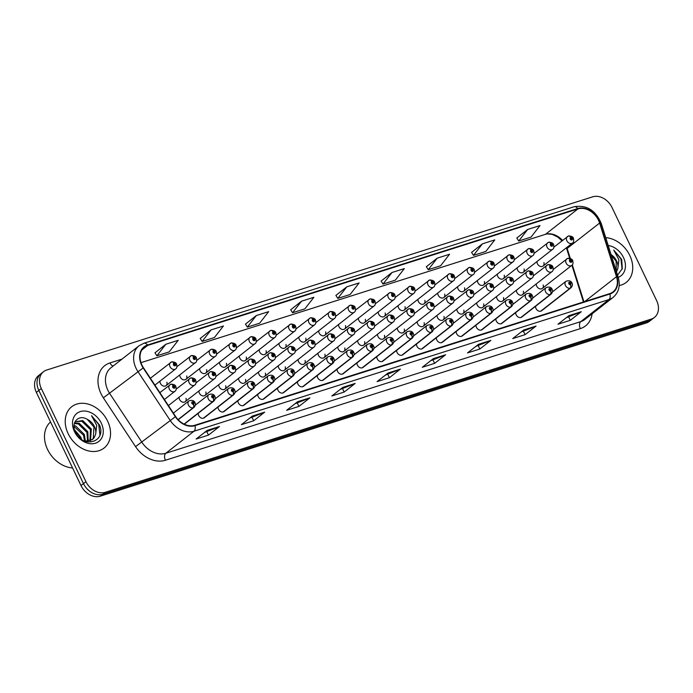 <?xml version="1.0" encoding="UTF-8"?>
<svg xmlns="http://www.w3.org/2000/svg" width="693" height="693" viewBox="0 0 693 693"><rect width="100%" height="100%" fill="white"/><g stroke="black" fill="none" stroke-linecap="round" stroke-linejoin="round"><path stroke-width="1.04" d="M337.136 369.222A4.097 3.153 52 0 0 337.586 371.465A4.097 3.153 52 0 0 343.191 373.709L372.609 350.693A4.097 3.153 -128 0 1 371.959 351.056A2.729 1.698 -110.7 0 0 372.089 347.591A1.369 1.048 52 0 0 370.876 345.175A1.369 1.048 52 0 0 371.994 347.617L371.119 345.963L371.872 346.257L372.089 347.591M317.299 375.511A4.097 3.153 52 0 0 317.74 377.754A4.097 3.153 52 0 0 323.354 380.007L352.772 356.99A4.097 3.153 -128 0 1 352.122 357.354A2.729 1.698 -110.7 0 0 352.243 353.88A1.369 1.048 52 0 0 351.039 351.472A1.369 1.048 52 0 0 352.157 353.915L351.282 352.252L352.027 352.555L352.243 353.88M297.453 381.808A4.097 3.153 52 0 0 297.895 384.052A4.097 3.153 52 0 0 303.508 386.304L332.926 363.288A4.097 3.153 -128 0 1 332.276 363.652A2.729 1.698 -110.7 0 0 332.397 360.178A1.369 1.048 52 0 0 331.193 357.77A1.369 1.048 52 0 0 332.311 360.204L331.436 358.55L332.181 358.853L332.397 360.178M277.607 388.106A4.097 3.153 52 0 0 278.058 390.35A4.097 3.153 52 0 0 283.662 392.593L313.08 369.577A4.097 3.153 -128 0 1 312.43 369.941A2.729 1.698 -110.7 0 0 312.56 366.476A1.369 1.048 52 0 0 311.348 364.059A1.369 1.048 52 0 0 312.465 366.502L311.59 364.847L312.344 365.142L312.56 366.476M237.924 400.693A4.097 3.153 52 0 0 238.366 402.936A4.097 3.153 52 0 0 243.979 405.188L273.397 382.172A4.097 3.153 -128 0 1 272.747 382.536A2.729 1.698 -110.7 0 0 272.869 379.062A1.369 1.048 52 0 0 271.665 376.654A1.369 1.048 52 0 0 272.782 379.088L271.907 377.434L272.661 377.737L272.869 379.062M257.77 394.395A4.097 3.153 52 0 0 258.212 396.639A4.097 3.153 52 0 0 263.825 398.891L293.243 375.875A4.097 3.153 -128 0 1 292.593 376.238A2.729 1.698 -110.7 0 0 292.715 372.765A1.369 1.048 52 0 0 291.51 370.357A1.369 1.048 52 0 0 292.628 372.799L291.753 371.136L292.498 371.439L292.715 372.765M184.277 424.194A4.097 3.153 52 0 0 184.451 424.073L213.868 401.056A4.097 3.153 -128 0 1 213.219 401.42A2.729 1.698 -110.7 0 0 213.34 397.947A1.369 1.048 52 0 0 212.136 395.538A1.369 1.048 52 0 0 213.253 397.973L212.379 396.318L213.132 396.621L213.34 397.947M198.241 413.279A4.097 3.153 52 0 0 198.683 415.531A4.097 3.153 52 0 0 204.296 417.775L233.714 394.759A4.097 3.153 -128 0 1 233.065 395.123A2.729 1.698 -110.7 0 0 233.186 391.649A1.369 1.048 52 0 0 231.982 389.241A1.369 1.048 52 0 0 233.099 391.684L232.224 390.029L232.969 390.324L233.186 391.649M218.078 406.99A4.097 3.153 52 0 0 218.529 409.234A4.097 3.153 52 0 0 224.134 411.486L253.551 388.461A4.097 3.153 -128 0 1 252.902 388.825A2.729 1.698 -110.7 0 0 253.032 385.36A1.369 1.048 52 0 0 251.819 382.943A1.369 1.048 52 0 0 252.936 385.386L252.07 383.731L252.815 384.026L253.032 385.36M356.982 362.924A4.097 3.153 52 0 0 357.423 365.168A4.097 3.153 52 0 0 363.037 367.42L392.455 344.395A4.097 3.153 -128 0 1 391.805 344.759A2.729 1.698 -110.7 0 0 391.926 341.294A1.369 1.048 52 0 0 390.722 338.886A1.369 1.048 52 0 0 391.84 341.32L390.965 339.665L391.71 339.968L391.926 341.294M376.827 356.626A4.097 3.153 52 0 0 377.269 358.87A4.097 3.153 52 0 0 382.874 361.122L412.292 338.106A4.097 3.153 -128 0 1 411.642 338.47A2.729 1.698 -110.7 0 0 411.772 334.996A1.369 1.048 52 0 0 410.568 332.588A1.369 1.048 52 0 0 411.677 335.022L410.81 333.368L411.555 333.671L411.772 334.996M396.665 350.329A4.097 3.153 52 0 0 397.115 352.572A4.097 3.153 52 0 0 402.72 354.825L432.137 331.808A4.097 3.153 -128 0 1 431.488 332.172A2.729 1.698 -110.7 0 0 431.609 328.699A1.369 1.048 52 0 0 430.405 326.29A1.369 1.048 52 0 0 431.522 328.733L430.648 327.07L431.401 327.373L431.609 328.699M416.51 344.04A4.097 3.153 52 0 0 416.952 346.283A4.097 3.153 52 0 0 422.565 348.527L451.983 325.511A4.097 3.153 -128 0 1 451.334 325.875A2.729 1.698 -110.7 0 0 451.455 322.41A1.369 1.048 52 0 0 450.251 319.993A1.369 1.048 52 0 0 451.368 322.436L450.493 320.781L451.238 321.076L451.455 322.41M436.356 337.742A4.097 3.153 52 0 0 436.798 339.986A4.097 3.153 52 0 0 442.403 342.238L471.82 319.222A4.097 3.153 -128 0 1 471.171 319.586A2.729 1.698 -110.7 0 0 471.301 316.112A1.369 1.048 52 0 0 470.088 313.704A1.369 1.048 52 0 0 471.205 316.138L470.339 314.483L471.084 314.787L471.301 316.112M456.193 331.445A4.097 3.153 52 0 0 456.635 333.688A4.097 3.153 52 0 0 462.248 335.94L491.666 312.924A4.097 3.153 -128 0 1 491.016 313.288A2.729 1.698 -110.7 0 0 491.138 309.814A1.369 1.048 52 0 0 489.934 307.406A1.369 1.048 52 0 0 491.051 309.849L490.176 308.186L490.93 308.489L491.138 309.814M476.039 325.156A4.097 3.153 52 0 0 476.481 327.399A4.097 3.153 52 0 0 482.094 329.643L511.512 306.627A4.097 3.153 -128 0 1 510.862 306.99A2.729 1.698 -110.7 0 0 510.984 303.525A1.369 1.048 52 0 0 509.779 301.108A1.369 1.048 52 0 0 510.897 303.551L510.022 301.897L510.767 302.191L510.984 303.525M495.876 318.858A4.097 3.153 52 0 0 496.327 321.102A4.097 3.153 52 0 0 501.931 323.354L531.349 300.329A4.097 3.153 -128 0 1 530.699 300.701A2.729 1.698 -110.7 0 0 530.829 297.228A1.369 1.048 52 0 0 529.617 294.82A1.369 1.048 52 0 0 530.734 297.254L529.868 295.599L530.613 295.902L530.829 297.228M515.722 312.56A4.097 3.153 52 0 0 516.164 314.804A4.097 3.153 52 0 0 521.777 317.056L551.195 294.04A4.097 3.153 -128 0 1 550.545 294.404A2.729 1.698 -110.7 0 0 550.666 290.93A1.369 1.048 52 0 0 549.462 288.522A1.369 1.048 52 0 0 550.58 290.956L549.705 289.302L550.459 289.605L550.666 290.93M535.568 306.263A4.097 3.153 52 0 0 536.01 308.515A4.097 3.153 52 0 0 541.623 310.759L571.041 287.742A4.097 3.153 -128 0 1 570.391 288.106A2.729 1.698 -110.7 0 0 570.512 284.632A1.369 1.048 52 0 0 569.308 282.224A1.369 1.048 52 0 0 570.426 284.667L569.551 283.013L570.296 283.307L570.512 284.632M337.855 346.855A4.097 3.153 52 0 0 338.297 349.099A4.097 3.153 52 0 0 343.91 351.351A4.097 3.153 52 0 0 344.759 347.912M318.009 353.153A4.097 3.153 52 0 0 318.459 355.396A4.097 3.153 52 0 0 324.064 357.649A4.097 3.153 52 0 0 324.913 354.21M298.172 359.45A4.097 3.153 52 0 0 298.614 361.694A4.097 3.153 52 0 0 304.227 363.938A4.097 3.153 52 0 0 305.076 360.499M278.326 365.739A4.097 3.153 52 0 0 278.768 367.983A4.097 3.153 52 0 0 284.381 370.235A4.097 3.153 52 0 0 285.23 366.796M218.797 384.632A4.097 3.153 52 0 0 219.239 386.876A4.097 3.153 52 0 0 224.853 389.119A4.097 3.153 52 0 0 225.701 385.68M198.952 390.921A4.097 3.153 52 0 0 199.402 393.165A4.097 3.153 52 0 0 205.007 395.417A4.097 3.153 52 0 0 205.856 391.978M179.115 397.219A4.097 3.153 52 0 0 179.556 399.463A4.097 3.153 52 0 0 185.17 401.715A4.097 3.153 52 0 0 186.019 398.276M258.48 372.037A4.097 3.153 52 0 0 258.931 374.281A4.097 3.153 52 0 0 264.535 376.533A4.097 3.153 52 0 0 265.384 373.094M238.643 378.335A4.097 3.153 52 0 0 239.085 380.578A4.097 3.153 52 0 0 244.698 382.831A4.097 3.153 52 0 0 245.547 379.383M357.701 340.566A4.097 3.153 52 0 0 358.142 342.81A4.097 3.153 52 0 0 363.747 345.053A4.097 3.153 52 0 0 364.605 341.614M377.538 334.269A4.097 3.153 52 0 0 377.988 336.512A4.097 3.153 52 0 0 383.593 338.764A4.097 3.153 52 0 0 384.442 335.317M397.384 327.971A4.097 3.153 52 0 0 397.825 330.214A4.097 3.153 52 0 0 403.439 332.467A4.097 3.153 52 0 0 404.288 329.028M417.229 321.673A4.097 3.153 52 0 0 417.671 323.926A4.097 3.153 52 0 0 423.276 326.169A4.097 3.153 52 0 0 424.125 322.73M437.066 315.384A4.097 3.153 52 0 0 437.517 317.628A4.097 3.153 52 0 0 443.122 319.88A4.097 3.153 52 0 0 443.97 316.432M456.912 309.087A4.097 3.153 52 0 0 457.354 311.33A4.097 3.153 52 0 0 462.967 313.582A4.097 3.153 52 0 0 463.816 310.143M476.758 302.789A4.097 3.153 52 0 0 477.2 305.033A4.097 3.153 52 0 0 482.804 307.285A4.097 3.153 52 0 0 483.653 303.846M496.595 296.5A4.097 3.153 52 0 0 497.037 298.744A4.097 3.153 52 0 0 502.65 300.987A4.097 3.153 52 0 0 503.499 297.548M516.441 290.202A4.097 3.153 52 0 0 516.883 292.446A4.097 3.153 52 0 0 522.496 294.698A4.097 3.153 52 0 0 523.345 291.259M536.278 283.905A4.097 3.153 52 0 0 536.729 286.148A4.097 3.153 52 0 0 542.333 288.401A4.097 3.153 52 0 0 543.182 284.962M219.516 362.266A4.097 3.153 52 0 0 219.958 364.509A4.097 3.153 52 0 0 225.571 366.762A4.097 3.153 52 0 0 226.42 363.323M199.671 368.563A4.097 3.153 52 0 0 200.112 370.807A4.097 3.153 52 0 0 205.726 373.059A4.097 3.153 52 0 0 206.575 369.62M179.833 374.861A4.097 3.153 52 0 0 180.275 377.105A4.097 3.153 52 0 0 185.88 379.348A4.097 3.153 52 0 0 186.729 375.909M159.988 381.15A4.097 3.153 52 0 0 160.429 383.394A4.097 3.153 52 0 0 166.043 385.646A4.097 3.153 52 0 0 166.892 382.207M239.354 355.977A4.097 3.153 52 0 0 239.804 358.22A4.097 3.153 52 0 0 245.409 360.464A4.097 3.153 52 0 0 246.258 357.025M259.199 349.679A4.097 3.153 52 0 0 259.641 351.923A4.097 3.153 52 0 0 265.254 354.175A4.097 3.153 52 0 0 266.103 350.727M279.045 343.381A4.097 3.153 52 0 0 279.487 345.625A4.097 3.153 52 0 0 285.1 347.877A4.097 3.153 52 0 0 285.949 344.438M298.882 337.084A4.097 3.153 52 0 0 299.333 339.336A4.097 3.153 52 0 0 304.937 341.58A4.097 3.153 52 0 0 305.786 338.141M318.728 330.795A4.097 3.153 52 0 0 319.17 333.038A4.097 3.153 52 0 0 324.783 335.291A4.097 3.153 52 0 0 325.632 331.843M338.574 324.497A4.097 3.153 52 0 0 339.016 326.741A4.097 3.153 52 0 0 344.629 328.993A4.097 3.153 52 0 0 345.478 325.554M358.411 318.2A4.097 3.153 52 0 0 358.861 320.443A4.097 3.153 52 0 0 364.466 322.695A4.097 3.153 52 0 0 365.315 319.256M378.257 311.911A4.097 3.153 52 0 0 378.699 314.154A4.097 3.153 52 0 0 384.312 316.398A4.097 3.153 52 0 0 385.161 312.959M398.103 305.613A4.097 3.153 52 0 0 398.544 307.857A4.097 3.153 52 0 0 404.149 310.109A4.097 3.153 52 0 0 405.007 306.67M417.94 299.315A4.097 3.153 52 0 0 418.39 301.559A4.097 3.153 52 0 0 423.995 303.811A4.097 3.153 52 0 0 424.844 300.372M437.785 293.018A4.097 3.153 52 0 0 438.227 295.27A4.097 3.153 52 0 0 443.841 297.514A4.097 3.153 52 0 0 444.689 294.075M457.631 286.729A4.097 3.153 52 0 0 458.073 288.972A4.097 3.153 52 0 0 463.678 291.225A4.097 3.153 52 0 0 464.527 287.777M477.468 280.431A4.097 3.153 52 0 0 477.91 282.675A4.097 3.153 52 0 0 483.523 284.927A4.097 3.153 52 0 0 484.372 281.488M497.314 274.133A4.097 3.153 52 0 0 497.756 276.377A4.097 3.153 52 0 0 503.369 278.629A4.097 3.153 52 0 0 504.218 275.19M517.16 267.844A4.097 3.153 52 0 0 517.602 270.088A4.097 3.153 52 0 0 523.206 272.332A4.097 3.153 52 0 0 524.055 268.893M536.997 261.547A4.097 3.153 52 0 0 537.439 263.79A4.097 3.153 52 0 0 543.052 266.043A4.097 3.153 52 0 0 543.901 262.604M68.148 433.653A26.23 20.184 52 0 0 104.054 448.05A26.23 20.184 52 0 0 107.623 421.136A26.23 20.184 52 0 0 71.717 406.73A26.23 20.184 52 0 0 68.148 433.653A26.23 20.184 52 0 0 104.054 448.05A26.23 20.184 52 0 0 107.623 421.136A26.23 20.184 52 0 0 71.717 406.73A26.23 20.184 52 0 0 68.148 433.653M619.187 285.533A26.23 20.184 52 0 0 626.229 282.397A26.23 20.184 52 0 0 629.798 255.474A26.23 20.184 52 0 0 605.734 237.664A26.23 20.184 52 0 1 629.798 255.474A26.23 20.184 52 0 1 626.229 282.397A26.23 20.184 52 0 1 619.187 285.533M141.97 365.124A17.49 13.453 -128 0 1 144.343 347.176A17.49 13.453 -128 0 1 147.687 345.426L577.927 208.931A17.49 13.453 -128 0 1 599.61 223.042L616.501 276.706A17.49 13.453 -128 0 1 613.028 291.892A17.49 13.453 -128 0 1 609.693 293.641L194.768 425.277A17.49 13.453 -128 0 1 175.658 416.562L143.46 367.758A17.49 13.453 -128 0 1 141.97 365.124M570.287 258.411L567.151 248.44A17.49 13.453 52 0 0 566.805 247.453M141.641 365.228A17.923 13.791 52 0 0 143.165 367.922L175.372 416.727A17.923 13.791 52 0 0 194.95 425.667L609.883 294.031A17.923 13.791 52 0 0 616.857 276.672L599.965 223.007A17.923 13.791 52 0 0 577.737 208.541L147.496 345.036A17.923 13.791 52 0 0 141.641 365.228M43.546 371.691L38.591 375.563A16.398 12.613 52 0 0 36.365 392.385L80.994 485.542A16.398 12.613 52 0 0 100.303 496.179L646.326 322.955L648.804 321.015A16.398 12.613 52 0 0 651.931 319.378A16.398 12.613 52 0 1 648.804 321.015L102.781 494.248L648.804 321.015L651.273 319.083A16.398 12.613 52 0 0 654.409 317.437A16.398 12.613 52 0 0 656.635 300.615L612.006 207.458A16.398 12.613 52 0 0 592.697 196.821L46.674 370.045A16.398 12.613 52 0 0 43.546 371.691A16.398 12.613 52 0 0 41.311 388.513L85.941 481.67A16.398 12.613 52 0 0 105.249 492.307L651.273 319.083M80.994 485.542L83.472 483.601A16.398 12.613 52 0 0 102.781 494.248A16.398 12.613 52 0 1 83.472 483.601L38.834 390.454L83.472 483.601L85.941 481.67M41.069 373.622A16.398 12.613 52 0 0 38.834 390.454A16.398 12.613 52 0 1 41.069 373.622M527.676 229.461L518.693 241.008L531.029 237.101L540.012 225.546L527.676 229.461L516.813 238.028M482.449 243.815L473.466 255.362L485.802 251.446L494.785 239.899L482.449 243.815L471.586 252.373M437.222 258.16L428.239 269.707L440.575 265.791L449.558 254.244L437.222 258.16L426.36 266.718M391.995 272.505L383.012 284.052L395.348 280.145L404.331 268.598L391.995 272.505L381.133 281.072M165.852 344.248L156.869 355.795L169.205 351.888L178.188 340.341L165.852 344.248L154.998 352.815M211.079 329.903L202.096 341.45L214.432 337.534L223.415 325.987L211.079 329.903L200.225 338.461M256.315 315.558L247.323 327.105L259.658 323.189L268.65 311.642L256.315 315.558L245.452 324.116M301.542 301.204L292.55 312.751L304.885 308.844L313.877 297.288L301.542 301.204L290.679 309.771M346.769 286.859L337.786 298.406L350.112 294.49L359.104 282.943L346.769 286.859L335.906 295.417M583.948 301.81L572.305 264.839M562.517 240.402A17.49 13.453 52 0 0 547.366 233.905A17.49 13.453 52 0 0 545.46 234.329L140.965 362.656M490.843 340.41L479.842 349.021L467.506 352.928L478.508 344.326L490.843 340.41A4.375 2.685 -107.6 0 1 490.427 340.653L478.274 344.508M536.07 326.065L525.069 334.667L512.733 338.582L523.735 329.981L536.07 326.065A4.375 2.685 -107.6 0 1 535.663 326.299L523.501 330.163M581.297 311.711L570.296 320.322L557.96 324.229L568.962 315.627L581.297 311.711A4.375 2.685 -107.6 0 1 580.89 311.954L568.728 315.809M355.154 383.454L344.161 392.065L331.826 395.972L342.818 387.37L355.154 383.454A4.375 2.685 -107.6 0 1 354.747 383.697L342.585 387.552M309.927 397.808L298.934 406.41L286.599 410.325L297.592 401.715L309.927 397.808A4.375 2.685 -107.6 0 1 309.52 398.042L297.358 401.905M264.7 412.153L253.707 420.764L241.372 424.67L252.365 416.069L264.7 412.153A4.375 2.685 -107.6 0 1 264.293 412.396L252.131 416.25M219.473 426.507L208.472 435.109L196.145 439.024L207.138 430.414L219.473 426.507A4.375 2.685 -107.6 0 1 219.066 426.741L206.904 430.604M445.616 354.764L434.615 363.366L422.28 367.281L433.281 358.671L445.616 354.764A4.375 2.685 -107.6 0 1 445.201 354.998L433.038 358.861M400.389 369.109L389.388 377.711L377.053 381.626L388.054 373.025L400.389 369.109A4.375 2.685 -107.6 0 1 399.974 369.352L387.811 373.206M389.388 377.711L387.777 374.35M385.395 375.104L399.974 369.352M434.615 363.366L433.004 359.996M430.622 360.75L445.201 354.998M208.472 435.109L206.861 431.739M204.478 432.493L219.066 426.741M253.707 420.764L252.087 417.394M249.705 418.148L264.293 412.396M298.934 406.41L297.314 403.04M294.932 403.802L309.52 398.042M344.161 392.065L342.55 388.695M340.159 389.449L354.747 383.697M570.296 320.322L568.684 316.952M566.302 317.706L580.89 311.954M525.069 334.667L523.458 331.297M521.075 332.06L535.663 326.299M479.842 349.021L478.231 345.651M475.848 346.405L490.427 340.653M337.786 298.406L335.88 295.374M292.55 312.751L290.653 309.728M247.323 327.105L245.426 324.073M202.096 341.45L200.199 338.418M156.869 355.795L154.963 352.772M383.012 284.052L381.107 281.029M428.239 269.707L426.334 266.675M473.466 255.362L471.561 252.33M518.693 241.008L516.787 237.985M646.326 322.955A16.398 12.613 52 0 0 649.454 321.309L654.409 317.437M154.911 385.117L175.615 368.927A4.097 3.153 -128 0 1 170.01 366.675A4.097 3.153 -128 0 1 170.565 362.465A4.097 3.153 -128 0 1 171.214 362.101A2.729 1.698 69.3 0 1 171.5 361.945A2.729 1.698 69.3 0 1 173.839 363.427A1.369 1.048 52 0 0 175.043 365.835A1.369 1.048 52 0 0 173.926 363.392L174.801 365.055L174.056 364.752L173.839 363.427M173.926 363.392A2.729 1.655 -104.5 0 0 171.864 361.824A2.729 1.655 -104.5 0 0 171.691 361.893M164.406 399.497L174.896 391.285A4.097 3.153 -128 0 1 169.291 389.033A4.097 3.153 -128 0 1 169.846 384.832A4.097 3.153 -128 0 1 170.495 384.468A2.729 1.698 69.3 0 1 170.781 384.303A2.729 1.698 69.3 0 1 173.12 385.784A1.369 1.048 52 0 0 174.333 388.193A1.369 1.048 52 0 0 173.215 385.758L174.082 387.413L173.337 387.11L173.12 385.784M173.215 385.758A2.729 1.655 -104.5 0 0 171.154 384.182A2.729 1.655 -104.5 0 0 170.972 384.251M178.118 419.655L193.373 407.718A2.729 1.698 -110.7 0 0 193.503 404.244A1.369 1.048 52 0 0 192.29 401.836A1.369 1.048 52 0 0 193.408 404.27L192.541 402.616L193.286 402.919L193.503 404.244M193.408 404.27A2.729 1.655 75.5 0 1 193.104 407.796A4.097 3.153 -128 0 1 188.418 405.102A4.097 3.153 -128 0 1 188.972 400.892C191.996 399.887 193.997 400.459 194.993 402.616C195.781 404.097 195.461 405.682 194.023 407.345A4.097 3.153 -128 0 1 193.373 407.718M178.049 419.586L193.104 407.796M50.528 421.959A27.322 21.024 52 0 0 47.531 449.402A27.322 21.024 52 0 0 72.566 467.957M74.03 425.597L75.728 426.004L84.347 434.485L85.378 441.32M74.012 426.455L83.472 435.169L84.572 441.094M74.523 422.964L79.227 423.276L87.838 431.756L88.176 441.302M74.35 423.518L78.352 423.96L86.963 432.441L87.526 441.38M74.983 421.846L82.718 420.547L91.329 429.019L90.497 440.661M75.035 421.794L81.843 421.223L90.462 429.703L89.951 440.878M87.257 419.326C78.448 413.868 70.53 422.947 75.442 432.25C82.9 449.203 106.731 441.987 99.523 425.052L91.563 415.713L96.743 425.433L95.634 434.329A12.353 9.503 52 0 0 94.43 426.593A12.353 9.503 52 0 0 87.257 419.326L93.953 426.975L93.269 438.4L91.978 439.856M95.634 434.329L94.144 437.716L92.429 439.527L85.005 441.268M74.523 429.773L80.856 437.222L81.592 439.457M80.518 438.66A12.353 9.503 52 0 0 80.137 437.785A12.353 9.503 52 0 0 78.309 434.857L75.087 431.436M74.48 431.644A17.819 13.713 52 0 0 95.469 443.217A17.819 13.713 52 0 0 101.291 423.137A17.819 13.713 52 0 0 80.31 411.573A17.819 13.713 52 0 0 74.48 431.644M91.563 415.713L98.744 424.54L99.922 434.935M617.541 275.156L622.288 268.624L621.699 259.39L613.738 250.052L618.918 259.771L617.809 268.667A12.353 9.503 52 0 0 616.605 260.932A12.353 9.503 52 0 0 611.061 254.582M617.809 268.667L616.484 271.812M611.122 254.755L616.129 261.313L616.302 271.232M618.225 277.347A17.819 13.713 52 0 0 623.466 257.484A17.819 13.713 52 0 0 608.203 245.495M613.738 250.052L620.919 258.879L622.097 269.274M166.043 385.646L195.461 362.63A4.097 3.153 -128 0 1 189.847 360.377A4.097 3.153 -128 0 1 190.41 356.176A4.097 3.153 -128 0 1 191.06 355.812A2.729 1.698 69.3 0 1 191.337 355.648A2.729 1.698 69.3 0 1 193.685 357.129A1.369 1.048 52 0 0 194.889 359.537A1.369 1.048 52 0 0 193.771 357.103L194.646 358.757L193.893 358.454L193.685 357.129M193.771 357.103A2.729 1.655 -104.5 0 0 191.71 355.526A2.729 1.655 -104.5 0 0 191.528 355.596M185.88 379.348L215.298 356.332A4.097 3.153 -128 0 1 209.693 354.088A4.097 3.153 -128 0 1 210.248 349.878A4.097 3.153 -128 0 1 210.897 349.515A2.729 1.698 69.3 0 1 211.183 349.35A2.729 1.698 69.3 0 1 213.522 350.831A1.369 1.048 52 0 0 214.735 353.239A1.369 1.048 52 0 0 213.617 350.805L214.483 352.46L213.739 352.157L213.522 350.831M213.617 350.805A2.729 1.655 -104.5 0 0 211.556 349.237A2.729 1.655 -104.5 0 0 211.374 349.298M205.726 373.059L235.144 350.043A4.097 3.153 -128 0 1 229.53 347.791A4.097 3.153 -128 0 1 230.093 343.581A4.097 3.153 -128 0 1 230.743 343.217A2.729 1.698 69.3 0 1 231.029 343.061A2.729 1.698 69.3 0 1 233.368 344.534A1.369 1.048 52 0 0 234.572 346.95A1.369 1.048 52 0 0 233.454 344.508L234.329 346.162L233.584 345.868L233.368 344.534M233.454 344.508A2.729 1.655 -104.5 0 0 231.393 342.94A2.729 1.655 -104.5 0 0 231.219 343.009M225.571 366.762L254.989 343.745A4.097 3.153 -128 0 1 249.376 341.493A4.097 3.153 -128 0 1 249.939 337.292A4.097 3.153 -128 0 1 250.589 336.919A2.729 1.698 69.3 0 1 250.866 336.763A2.729 1.698 69.3 0 1 253.214 338.245A1.369 1.048 52 0 0 254.418 340.653A1.369 1.048 52 0 0 253.3 338.21L254.175 339.873L253.421 339.57L253.214 338.245M253.3 338.21A2.729 1.655 -104.5 0 0 251.238 336.642A2.729 1.655 -104.5 0 0 251.057 336.711M184.173 424.142L213.219 401.42M213.253 397.973A2.729 1.655 75.5 0 1 212.95 401.507A4.097 3.153 -128 0 1 208.255 398.804A4.097 3.153 -128 0 1 208.818 394.594C211.833 393.589 213.842 394.161 214.839 396.318C215.618 397.808 215.298 399.385 213.868 401.056M184.078 424.099L212.95 401.507M203.647 418.139L233.065 395.123M233.099 391.684A2.729 1.655 75.5 0 1 232.796 395.209A4.097 3.153 -128 0 1 228.101 392.507A4.097 3.153 -128 0 1 228.664 388.305C231.679 387.292 233.688 387.863 234.676 390.02C235.464 391.51 235.144 393.087 233.714 394.759M203.378 418.226L232.796 395.209M223.484 411.85L252.902 388.825M252.936 385.386A2.729 1.655 75.5 0 1 252.633 388.912A4.097 3.153 -128 0 1 247.947 386.218A4.097 3.153 -128 0 1 248.501 382.008C251.524 380.994 253.525 381.574 254.522 383.731C255.31 385.213 254.989 386.798 253.551 388.461M223.215 411.928L252.633 388.912M243.33 405.552L272.747 382.536M272.782 379.088A2.729 1.655 75.5 0 1 272.479 382.623A4.097 3.153 -128 0 1 267.784 379.92A4.097 3.153 -128 0 1 268.347 375.71C271.361 374.705 273.371 375.277 274.367 377.434C275.147 378.924 274.826 380.5 273.397 382.172M243.061 405.639L272.479 382.623M168.416 405.587L194.742 384.987A4.097 3.153 -128 0 1 189.128 382.735A4.097 3.153 -128 0 1 189.691 378.534A4.097 3.153 -128 0 1 190.341 378.17A2.729 1.698 69.3 0 1 190.627 378.006A2.729 1.698 69.3 0 1 192.966 379.487A1.369 1.048 52 0 0 194.17 381.895A1.369 1.048 52 0 0 193.052 379.461L193.927 381.115L193.182 380.812L192.966 379.487M193.052 379.461A2.729 1.655 -104.5 0 0 190.991 377.893A2.729 1.655 -104.5 0 0 190.818 377.954M185.17 401.715L214.587 378.69A4.097 3.153 -128 0 1 208.974 376.446A4.097 3.153 -128 0 1 209.537 372.236A4.097 3.153 -128 0 1 210.187 371.872A2.729 1.698 69.3 0 1 210.464 371.717A2.729 1.698 69.3 0 1 212.812 373.189A1.369 1.048 52 0 0 214.016 375.606A1.369 1.048 52 0 0 212.898 373.163L213.773 374.818L213.02 374.523L212.812 373.189M212.898 373.163A2.729 1.655 -104.5 0 0 210.837 371.595A2.729 1.655 -104.5 0 0 210.655 371.656M205.007 395.417L234.425 372.401A4.097 3.153 -128 0 1 228.82 370.149A4.097 3.153 -128 0 1 229.374 365.939A4.097 3.153 -128 0 1 230.024 365.575A2.729 1.698 69.3 0 1 230.31 365.419A2.729 1.698 69.3 0 1 232.649 366.9A1.369 1.048 52 0 0 233.862 369.308A1.369 1.048 52 0 0 232.744 366.866L233.61 368.529L232.865 368.226L232.649 366.9M232.744 366.866A2.729 1.655 -104.5 0 0 230.682 365.298A2.729 1.655 -104.5 0 0 230.5 365.367M224.853 389.119L254.27 366.103A4.097 3.153 -128 0 1 248.657 363.851A4.097 3.153 -128 0 1 249.22 359.65A4.097 3.153 -128 0 1 249.87 359.286A2.729 1.698 69.3 0 1 250.156 359.121A2.729 1.698 69.3 0 1 252.495 360.603A1.369 1.048 52 0 0 253.699 363.011A1.369 1.048 52 0 0 252.581 360.577L253.456 362.231L252.711 361.928L252.495 360.603M252.581 360.577A2.729 1.655 -104.5 0 0 250.519 359.009A2.729 1.655 -104.5 0 0 250.346 359.069M245.409 360.464L274.826 337.448A4.097 3.153 -128 0 1 269.222 335.195A4.097 3.153 -128 0 1 269.776 330.994A4.097 3.153 -128 0 1 270.426 330.63A2.729 1.698 69.3 0 1 270.712 330.466A2.729 1.698 69.3 0 1 273.051 331.947A1.369 1.048 52 0 0 274.263 334.355A1.369 1.048 52 0 0 273.146 331.921L274.012 333.576L273.267 333.272L273.051 331.947M273.146 331.921A2.729 1.655 -104.5 0 0 271.084 330.353A2.729 1.655 -104.5 0 0 270.902 330.414M265.254 354.175L294.672 331.15A4.097 3.153 -128 0 1 289.059 328.906A4.097 3.153 -128 0 1 289.622 324.696A4.097 3.153 -128 0 1 290.272 324.333A2.729 1.698 69.3 0 1 290.558 324.168A2.729 1.698 69.3 0 1 292.896 325.649A1.369 1.048 52 0 0 294.101 328.066A1.369 1.048 52 0 0 292.983 325.623L293.858 327.278L293.113 326.983L292.896 325.649M292.983 325.623A2.729 1.655 -104.5 0 0 290.921 324.055A2.729 1.655 -104.5 0 0 290.748 324.116M285.1 347.877L314.518 324.861A4.097 3.153 -128 0 1 308.905 322.609A4.097 3.153 -128 0 1 309.459 318.399A4.097 3.153 -128 0 1 310.109 318.035A2.729 1.698 69.3 0 1 310.395 317.879A2.729 1.698 69.3 0 1 312.742 319.36A1.369 1.048 52 0 0 313.946 321.769A1.369 1.048 52 0 0 312.829 319.326L313.704 320.989L312.95 320.686L312.742 319.36M312.829 319.326A2.729 1.655 -104.5 0 0 310.767 317.758A2.729 1.655 -104.5 0 0 310.585 317.827M304.937 341.58L334.355 318.563A4.097 3.153 -128 0 1 328.751 316.311A4.097 3.153 -128 0 1 329.305 312.11A4.097 3.153 -128 0 1 329.955 311.746A2.729 1.698 69.3 0 1 330.24 311.581A2.729 1.698 69.3 0 1 332.579 313.063A1.369 1.048 52 0 0 333.783 315.471A1.369 1.048 52 0 0 332.675 313.037L333.541 314.691L332.796 314.388L332.579 313.063M332.675 313.037A2.729 1.655 -104.5 0 0 330.613 311.46A2.729 1.655 -104.5 0 0 330.431 311.529M244.698 382.831L274.116 359.806A4.097 3.153 -128 0 1 268.503 357.562A4.097 3.153 -128 0 1 269.057 353.352A4.097 3.153 -128 0 1 269.707 352.988A2.729 1.698 69.3 0 1 269.993 352.824A2.729 1.698 69.3 0 1 272.34 354.305A1.369 1.048 52 0 0 273.544 356.722A1.369 1.048 52 0 0 272.427 354.279L273.302 355.933L272.548 355.639L272.34 354.305M272.427 354.279A2.729 1.655 -104.5 0 0 270.365 352.711A2.729 1.655 -104.5 0 0 270.183 352.772M264.535 376.533L293.953 353.517A4.097 3.153 -128 0 1 288.349 351.264A4.097 3.153 -128 0 1 288.903 347.054A4.097 3.153 -128 0 1 289.553 346.691A2.729 1.698 69.3 0 1 289.839 346.535A2.729 1.698 69.3 0 1 292.177 348.016A1.369 1.048 52 0 0 293.382 350.424A1.369 1.048 52 0 0 292.273 347.981L293.139 349.644L292.394 349.341L292.177 348.016M292.273 347.981A2.729 1.655 -104.5 0 0 290.211 346.413A2.729 1.655 -104.5 0 0 290.029 346.483M284.381 370.235L313.799 347.219A4.097 3.153 -128 0 1 308.186 344.967A4.097 3.153 -128 0 1 308.749 340.765A4.097 3.153 -128 0 1 309.399 340.402A2.729 1.698 69.3 0 1 309.684 340.237A2.729 1.698 69.3 0 1 312.023 341.718A1.369 1.048 52 0 0 313.227 344.126A1.369 1.048 52 0 0 312.11 341.692L312.985 343.347L312.24 343.044L312.023 341.718M312.11 341.692A2.729 1.655 -104.5 0 0 310.048 340.116A2.729 1.655 -104.5 0 0 309.875 340.185M304.227 363.938L333.645 340.921A4.097 3.153 -128 0 1 328.032 338.678A4.097 3.153 -128 0 1 328.586 334.468A4.097 3.153 -128 0 1 329.236 334.104A2.729 1.698 69.3 0 1 329.521 333.939A2.729 1.698 69.3 0 1 331.86 335.421A1.369 1.048 52 0 0 333.073 337.829A1.369 1.048 52 0 0 331.956 335.395L332.831 337.049L332.077 336.746L331.86 335.421M331.956 335.395A2.729 1.655 -104.5 0 0 329.894 333.827A2.729 1.655 -104.5 0 0 329.712 333.887M263.175 399.255L292.593 376.238M292.628 372.799A2.729 1.655 75.5 0 1 292.325 376.325A4.097 3.153 -128 0 1 287.63 373.622A4.097 3.153 -128 0 1 288.184 369.421C291.207 368.407 293.217 368.979 294.204 371.136C294.993 372.626 294.672 374.203 293.243 375.875M262.907 399.341L292.325 376.325M283.013 392.966L312.43 369.941M312.465 366.502A2.729 1.655 75.5 0 1 312.162 370.027A4.097 3.153 -128 0 1 307.475 367.325A4.097 3.153 -128 0 1 308.03 363.123C311.053 362.11 313.054 362.682 314.05 364.847C314.839 366.328 314.509 367.905 313.08 369.577M282.744 393.044L312.162 370.027M302.858 386.668L332.276 363.652M332.311 360.204A2.729 1.655 75.5 0 1 332.008 363.73A4.097 3.153 -128 0 1 327.313 361.036A4.097 3.153 -128 0 1 327.876 356.826C330.89 355.821 332.9 356.393 333.887 358.55C334.676 360.039 334.355 361.616 332.926 363.288M302.59 386.755L332.008 363.73M324.783 335.291L354.201 312.266A4.097 3.153 -128 0 1 348.588 310.022A4.097 3.153 -128 0 1 349.151 305.812A4.097 3.153 -128 0 1 349.8 305.448A2.729 1.698 69.3 0 1 350.086 305.284A2.729 1.698 69.3 0 1 352.425 306.765A1.369 1.048 52 0 0 353.629 309.173A1.369 1.048 52 0 0 352.512 306.739L353.387 308.394L352.642 308.099L352.425 306.765M352.512 306.739A2.729 1.655 -104.5 0 0 350.45 305.171A2.729 1.655 -104.5 0 0 350.277 305.232M344.629 328.993L374.047 305.977A4.097 3.153 -128 0 1 368.433 303.725A4.097 3.153 -128 0 1 368.988 299.515A4.097 3.153 -128 0 1 369.638 299.151A2.729 1.698 69.3 0 1 369.923 298.995A2.729 1.698 69.3 0 1 372.262 300.476A1.369 1.048 52 0 0 373.475 302.884A1.369 1.048 52 0 0 372.358 300.441L373.232 302.096L372.479 301.801L372.262 300.476M372.358 300.441A2.729 1.655 -104.5 0 0 370.296 298.874A2.729 1.655 -104.5 0 0 370.114 298.943M364.466 322.695L393.884 299.679A4.097 3.153 -128 0 1 388.279 297.427A4.097 3.153 -128 0 1 388.834 293.226A4.097 3.153 -128 0 1 389.483 292.853A2.729 1.698 69.3 0 1 389.769 292.697A2.729 1.698 69.3 0 1 392.108 294.178A1.369 1.048 52 0 0 393.312 296.587A1.369 1.048 52 0 0 392.195 294.153L393.07 295.807L392.325 295.504L392.108 294.178M392.195 294.153A2.729 1.655 -104.5 0 0 390.142 292.576A2.729 1.655 -104.5 0 0 389.96 292.645M384.312 316.398L413.73 293.382A4.097 3.153 -128 0 1 408.116 291.129A4.097 3.153 -128 0 1 408.679 286.928A4.097 3.153 -128 0 1 409.329 286.564A2.729 1.698 69.3 0 1 409.615 286.4A2.729 1.698 69.3 0 1 411.954 287.881A1.369 1.048 52 0 0 413.158 290.289A1.369 1.048 52 0 0 412.04 287.855L412.915 289.509L412.17 289.206L411.954 287.881M412.04 287.855A2.729 1.655 -104.5 0 0 409.979 286.287A2.729 1.655 -104.5 0 0 409.806 286.348M404.149 310.109L433.575 287.084A4.097 3.153 -128 0 1 427.962 284.84A4.097 3.153 -128 0 1 428.517 280.63A4.097 3.153 -128 0 1 429.166 280.267A2.729 1.698 69.3 0 1 429.452 280.111A2.729 1.698 69.3 0 1 431.791 281.583A1.369 1.048 52 0 0 433.004 284A1.369 1.048 52 0 0 431.886 281.557L432.753 283.212L432.008 282.917L431.791 281.583M431.886 281.557A2.729 1.655 -104.5 0 0 429.825 279.989A2.729 1.655 -104.5 0 0 429.643 280.05M423.995 303.811L453.413 280.795A4.097 3.153 -128 0 1 447.808 278.543A4.097 3.153 -128 0 1 448.362 274.333A4.097 3.153 -128 0 1 449.012 273.969A2.729 1.698 69.3 0 1 449.298 273.813A2.729 1.698 69.3 0 1 451.637 275.294A1.369 1.048 52 0 0 452.841 277.702A1.369 1.048 52 0 0 451.723 275.26L452.598 276.923L451.853 276.62L451.637 275.294M451.723 275.26A2.729 1.655 -104.5 0 0 449.67 273.692A2.729 1.655 -104.5 0 0 449.488 273.761M324.064 357.649L353.482 334.632A4.097 3.153 -128 0 1 347.877 332.38A4.097 3.153 -128 0 1 348.432 328.17A4.097 3.153 -128 0 1 349.081 327.806A2.729 1.698 69.3 0 1 349.367 327.65A2.729 1.698 69.3 0 1 351.706 329.123A1.369 1.048 52 0 0 352.91 331.54A1.369 1.048 52 0 0 351.793 329.097L352.668 330.752L351.923 330.457L351.706 329.123M351.793 329.097A2.729 1.655 -104.5 0 0 349.74 327.529A2.729 1.655 -104.5 0 0 349.558 327.598M343.91 351.351L373.328 328.335A4.097 3.153 -128 0 1 367.714 326.082A4.097 3.153 -128 0 1 368.278 321.881A4.097 3.153 -128 0 1 368.927 321.509A2.729 1.698 69.3 0 1 369.213 321.353A2.729 1.698 69.3 0 1 371.552 322.834A1.369 1.048 52 0 0 372.756 325.242A1.369 1.048 52 0 0 371.639 322.799L372.513 324.463L371.769 324.159L371.552 322.834M371.639 322.799A2.729 1.655 -104.5 0 0 369.577 321.231A2.729 1.655 -104.5 0 0 369.404 321.301M363.747 345.053L393.174 322.037A4.097 3.153 -128 0 1 387.56 319.785A4.097 3.153 -128 0 1 388.115 315.584A4.097 3.153 -128 0 1 388.764 315.22A2.729 1.698 69.3 0 1 389.05 315.055A2.729 1.698 69.3 0 1 391.389 316.536A1.369 1.048 52 0 0 392.602 318.945A1.369 1.048 52 0 0 391.484 316.51L392.359 318.165L391.606 317.862L391.389 316.536M391.484 316.51A2.729 1.655 -104.5 0 0 389.423 314.943A2.729 1.655 -104.5 0 0 389.241 315.003M383.593 338.764L413.011 315.739A4.097 3.153 -128 0 1 407.406 313.496A4.097 3.153 -128 0 1 407.96 309.286A4.097 3.153 -128 0 1 408.61 308.922A2.729 1.698 69.3 0 1 408.896 308.757A2.729 1.698 69.3 0 1 411.235 310.239A1.369 1.048 52 0 0 412.439 312.656A1.369 1.048 52 0 0 411.321 310.213L412.196 311.867L411.451 311.573L411.235 310.239M411.321 310.213A2.729 1.655 -104.5 0 0 409.268 308.645A2.729 1.655 -104.5 0 0 409.087 308.706M403.439 332.467L432.856 309.45A4.097 3.153 -128 0 1 427.243 307.198A4.097 3.153 -128 0 1 427.806 302.988A4.097 3.153 -128 0 1 428.456 302.624A2.729 1.698 69.3 0 1 428.733 302.469A2.729 1.698 69.3 0 1 431.081 303.95A1.369 1.048 52 0 0 432.285 306.358A1.369 1.048 52 0 0 431.167 303.915L432.042 305.578L431.289 305.275L431.081 303.95M431.167 303.915A2.729 1.655 -104.5 0 0 429.106 302.347A2.729 1.655 -104.5 0 0 428.932 302.417M423.276 326.169L452.694 303.153A4.097 3.153 -128 0 1 447.089 300.901A4.097 3.153 -128 0 1 447.643 296.699A4.097 3.153 -128 0 1 448.293 296.335A2.729 1.698 69.3 0 1 448.579 296.171A2.729 1.698 69.3 0 1 450.918 297.652A1.369 1.048 52 0 0 452.131 300.06A1.369 1.048 52 0 0 451.013 297.626L451.879 299.281L451.134 298.978L450.918 297.652M451.013 297.626A2.729 1.655 -104.5 0 0 448.951 296.05A2.729 1.655 -104.5 0 0 448.769 296.119M322.704 380.37L352.122 357.354M352.157 353.915A2.729 1.655 75.5 0 1 351.853 357.441A4.097 3.153 -128 0 1 347.158 354.738A4.097 3.153 -128 0 1 347.713 350.528C350.736 349.523 352.737 350.095 353.733 352.252C354.521 353.742 354.201 355.318 352.772 356.99M322.427 380.457L351.853 357.441M342.541 374.073L371.959 351.056M371.994 347.617A2.729 1.655 75.5 0 1 371.691 351.143A4.097 3.153 -128 0 1 367.004 348.44A4.097 3.153 -128 0 1 367.559 344.239C370.582 343.226 372.583 343.797 373.579 345.954C374.367 347.444 374.038 349.021 372.609 350.693M342.273 374.159L371.691 351.143M362.387 367.784L391.805 344.759M391.84 341.32A2.729 1.655 75.5 0 1 391.536 344.845A4.097 3.153 -128 0 1 386.841 342.151A4.097 3.153 -128 0 1 387.404 337.941C390.419 336.928 392.429 337.508 393.416 339.665C394.204 341.147 393.884 342.732 392.455 344.395M362.118 367.87L391.536 344.845M382.224 361.486L411.642 338.47M411.677 335.022A2.729 1.655 75.5 0 1 411.373 338.556A4.097 3.153 -128 0 1 406.687 335.854A4.097 3.153 -128 0 1 407.241 331.644C410.265 330.639 412.266 331.211 413.262 333.368C414.05 334.858 413.73 336.434 412.292 338.106M381.956 361.573L411.373 338.556M402.07 355.188L431.488 332.172M431.522 328.733A2.729 1.655 75.5 0 1 431.219 332.259A4.097 3.153 -128 0 1 426.533 329.556A4.097 3.153 -128 0 1 427.087 325.355C430.102 324.341 432.111 324.913 433.108 327.07C433.896 328.56 433.567 330.137 432.137 331.808M401.801 355.275L431.219 332.259M421.916 348.9L451.334 325.875M451.368 322.436A2.729 1.655 75.5 0 1 451.065 325.961A4.097 3.153 -128 0 1 446.37 323.267A4.097 3.153 -128 0 1 446.933 319.057C449.948 318.044 451.957 318.624 452.945 320.781C453.733 322.262 453.413 323.839 451.983 325.511M421.647 348.977L451.065 325.961M443.841 297.514L473.258 274.497A4.097 3.153 -128 0 1 467.645 272.245A4.097 3.153 -128 0 1 468.208 268.044A4.097 3.153 -128 0 1 468.858 267.68A2.729 1.698 69.3 0 1 469.135 267.515A2.729 1.698 69.3 0 1 471.483 268.997A1.369 1.048 52 0 0 472.687 271.405A1.369 1.048 52 0 0 471.569 268.971L472.444 270.625L471.69 270.322L471.483 268.997M471.569 268.971A2.729 1.655 -104.5 0 0 469.507 267.403A2.729 1.655 -104.5 0 0 469.326 267.463M463.678 291.225L493.095 268.2A4.097 3.153 -128 0 1 487.491 265.956A4.097 3.153 -128 0 1 488.045 261.746A4.097 3.153 -128 0 1 488.695 261.382A2.729 1.698 69.3 0 1 488.981 261.218A2.729 1.698 69.3 0 1 491.32 262.699A1.369 1.048 52 0 0 492.532 265.116A1.369 1.048 52 0 0 491.415 262.673L492.281 264.328L491.536 264.033L491.32 262.699M491.415 262.673A2.729 1.655 -104.5 0 0 489.353 261.105A2.729 1.655 -104.5 0 0 489.171 261.166M483.523 284.927L512.941 261.911A4.097 3.153 -128 0 1 507.337 259.658A4.097 3.153 -128 0 1 507.891 255.448A4.097 3.153 -128 0 1 508.541 255.085A2.729 1.698 69.3 0 1 508.827 254.929A2.729 1.698 69.3 0 1 511.165 256.41A1.369 1.048 52 0 0 512.37 258.818A1.369 1.048 52 0 0 511.252 256.375L512.127 258.03L511.382 257.735L511.165 256.41M511.252 256.375A2.729 1.655 -104.5 0 0 509.19 254.807A2.729 1.655 -104.5 0 0 509.017 254.877M503.369 278.629L532.787 255.613A4.097 3.153 -128 0 1 527.174 253.361A4.097 3.153 -128 0 1 527.737 249.159A4.097 3.153 -128 0 1 528.387 248.796A2.729 1.698 69.3 0 1 528.664 248.631A2.729 1.698 69.3 0 1 531.011 250.112A1.369 1.048 52 0 0 532.215 252.521A1.369 1.048 52 0 0 531.098 250.086L531.973 251.741L531.219 251.438L531.011 250.112M531.098 250.086A2.729 1.655 -104.5 0 0 529.036 248.51A2.729 1.655 -104.5 0 0 528.854 248.579M523.206 272.332L552.624 249.315A4.097 3.153 -128 0 1 547.02 247.072A4.097 3.153 -128 0 1 547.574 242.862A4.097 3.153 -128 0 1 548.224 242.498A2.729 1.698 69.3 0 1 548.51 242.333A2.729 1.698 69.3 0 1 550.848 243.815A1.369 1.048 52 0 0 552.061 246.223A1.369 1.048 52 0 0 550.944 243.789L551.81 245.443L551.065 245.14L550.848 243.815M550.944 243.789A2.729 1.655 -104.5 0 0 548.882 242.221A2.729 1.655 -104.5 0 0 548.7 242.281M543.052 266.043L572.47 243.026A4.097 3.153 -128 0 1 566.857 240.774A4.097 3.153 -128 0 1 567.42 236.564A4.097 3.153 -128 0 1 568.069 236.2A2.729 1.698 69.3 0 1 568.355 236.044A2.729 1.698 69.3 0 1 570.694 237.517A1.369 1.048 52 0 0 571.898 239.934A1.369 1.048 52 0 0 570.781 237.491L571.656 239.146L570.911 238.851L570.694 237.517M570.781 237.491A2.729 1.655 -104.5 0 0 568.719 235.923A2.729 1.655 -104.5 0 0 568.546 235.992M443.122 319.88L472.539 296.855A4.097 3.153 -128 0 1 466.935 294.612A4.097 3.153 -128 0 1 467.489 290.402A4.097 3.153 -128 0 1 468.139 290.038A2.729 1.698 69.3 0 1 468.425 289.873A2.729 1.698 69.3 0 1 470.764 291.355A1.369 1.048 52 0 0 471.968 293.763A1.369 1.048 52 0 0 470.85 291.329L471.725 292.983L470.98 292.689L470.764 291.355M470.85 291.329A2.729 1.655 -104.5 0 0 468.789 289.761A2.729 1.655 -104.5 0 0 468.615 289.821M462.967 313.582L492.385 290.566A4.097 3.153 -128 0 1 486.772 288.314A4.097 3.153 -128 0 1 487.335 284.104A4.097 3.153 -128 0 1 487.985 283.74A2.729 1.698 69.3 0 1 488.262 283.584A2.729 1.698 69.3 0 1 490.609 285.066A1.369 1.048 52 0 0 491.813 287.474A1.369 1.048 52 0 0 490.696 285.031L491.571 286.685L490.817 286.391L490.609 285.066M490.696 285.031A2.729 1.655 -104.5 0 0 488.634 283.463A2.729 1.655 -104.5 0 0 488.452 283.532M482.804 307.285L512.222 284.269A4.097 3.153 -128 0 1 506.618 282.016A4.097 3.153 -128 0 1 507.172 277.815A4.097 3.153 -128 0 1 507.822 277.451A2.729 1.698 69.3 0 1 508.108 277.287A2.729 1.698 69.3 0 1 510.446 278.768A1.369 1.048 52 0 0 511.659 281.176A1.369 1.048 52 0 0 510.542 278.742L511.408 280.396L510.663 280.093L510.446 278.768M510.542 278.742A2.729 1.655 -104.5 0 0 508.48 277.165A2.729 1.655 -104.5 0 0 508.298 277.235M502.65 300.987L532.068 277.971A4.097 3.153 -128 0 1 526.455 275.719A4.097 3.153 -128 0 1 527.018 271.517A4.097 3.153 -128 0 1 527.668 271.154A2.729 1.698 69.3 0 1 527.953 270.989A2.729 1.698 69.3 0 1 530.292 272.47A1.369 1.048 52 0 0 531.496 274.878A1.369 1.048 52 0 0 530.379 272.444L531.254 274.099L530.509 273.796L530.292 272.47M530.379 272.444A2.729 1.655 -104.5 0 0 528.317 270.876A2.729 1.655 -104.5 0 0 528.144 270.937M522.496 294.698L551.914 271.673A4.097 3.153 -128 0 1 546.301 269.43A4.097 3.153 -128 0 1 546.864 265.22A4.097 3.153 -128 0 1 547.513 264.856A2.729 1.698 69.3 0 1 547.791 264.7A2.729 1.698 69.3 0 1 550.138 266.173A1.369 1.048 52 0 0 551.342 268.589A1.369 1.048 52 0 0 550.225 266.147L551.1 267.801L550.346 267.507L550.138 266.173M550.225 266.147A2.729 1.655 -104.5 0 0 548.163 264.579A2.729 1.655 -104.5 0 0 547.981 264.639M542.333 288.401L571.751 265.384A4.097 3.153 -128 0 1 566.146 263.132A4.097 3.153 -128 0 1 566.701 258.922A4.097 3.153 -128 0 1 567.35 258.558A2.729 1.698 69.3 0 1 567.636 258.402A2.729 1.698 69.3 0 1 569.975 259.884A1.369 1.048 52 0 0 571.188 262.292A1.369 1.048 52 0 0 570.07 259.849L570.937 261.512L570.192 261.209L569.975 259.884M570.07 259.849A2.729 1.655 -104.5 0 0 568.009 258.281A2.729 1.655 -104.5 0 0 567.827 258.35M441.753 342.602L471.171 319.586M471.205 316.138A2.729 1.655 75.5 0 1 470.902 319.664A4.097 3.153 -128 0 1 466.216 316.97A4.097 3.153 -128 0 1 466.77 312.76C469.793 311.755 471.794 312.326 472.791 314.483C473.579 315.973 473.258 317.55 471.82 319.222M441.484 342.689L470.902 319.664M461.599 336.304L491.016 313.288M491.051 309.849A2.729 1.655 75.5 0 1 490.748 313.375A4.097 3.153 -128 0 1 486.062 310.672A4.097 3.153 -128 0 1 486.616 306.471C489.63 305.457 491.64 306.029 492.636 308.186C493.416 309.676 493.095 311.252 491.666 312.924M461.33 336.391L490.748 313.375M481.444 330.007L510.862 306.99M510.897 303.551A2.729 1.655 75.5 0 1 510.594 307.077A4.097 3.153 -128 0 1 505.899 304.374A4.097 3.153 -128 0 1 506.462 300.173C509.476 299.159 511.486 299.731 512.473 301.897C513.262 303.378 512.941 304.955 511.512 306.627M481.176 330.093L510.594 307.077M501.282 323.718L530.699 300.701M530.734 297.254A2.729 1.655 75.5 0 1 530.431 300.779A4.097 3.153 -128 0 1 525.744 298.085A4.097 3.153 -128 0 1 526.299 293.875C529.322 292.862 531.323 293.442 532.319 295.599C533.108 297.08 532.787 298.666 531.349 300.329M501.013 323.804L530.431 300.779M521.127 317.42L550.545 294.404M550.58 290.956A2.729 1.655 75.5 0 1 550.277 294.49A4.097 3.153 -128 0 1 545.582 291.788A4.097 3.153 -128 0 1 546.145 287.578C549.159 286.573 551.169 287.145 552.165 289.302C552.945 290.791 552.624 292.368 551.195 294.04M520.859 317.507L550.277 294.49M540.973 311.122L570.391 288.106M570.426 284.667A2.729 1.655 75.5 0 1 570.122 288.193A4.097 3.153 -128 0 1 565.427 285.49A4.097 3.153 -128 0 1 565.982 281.289C569.005 280.275 571.015 280.847 572.002 283.004C572.79 284.494 572.47 286.07 571.041 287.742M540.705 311.209L570.122 288.193M147.687 345.426L141.84 349.991M592.117 313.808A27.322 21.024 -128 0 1 580.336 328.621L165.402 460.256A5.466 3.352 -107.6 0 1 165.835 453.257L193.988 431.228A21.864 16.823 -128 0 1 170.106 420.33L137.898 371.526A21.864 16.823 -128 0 1 136.036 368.234A21.864 16.823 -128 0 1 139.016 345.798L110.863 367.827A21.864 16.823 52 0 0 107.883 390.263A21.864 16.823 52 0 0 109.745 393.555L141.952 442.359A21.864 16.823 52 0 0 165.835 453.257L580.76 321.621A21.864 16.823 52 0 0 584.935 319.43L613.088 297.401A21.864 16.823 -128 0 1 608.913 299.593L193.988 431.228A5.466 3.352 -107.6 0 0 194.95 425.667M143.165 367.922L103.352 397.825A27.322 21.024 -128 0 1 109.962 362.933L121.985 359.121M599.61 223.042L567.151 248.44A10.386 2.911 162.5 0 0 566.926 249.454L566.337 247.817M609.883 294.031A5.466 3.352 72.4 0 1 608.913 299.593L580.76 321.621A5.466 3.352 -107.6 0 0 580.336 328.621M616.857 276.672A5.466 1.533 -17.5 0 1 618.191 277.217L601.299 223.553C595.642 210.256 586.581 204.66 574.099 206.757L143.858 343.252A5.466 3.352 72.4 0 1 147.496 345.036M165.402 460.256A27.322 21.024 -128 0 1 135.559 446.63L175.372 416.727M599.965 223.007A5.466 1.533 -17.5 0 1 601.299 223.553M577.737 208.541A5.466 3.352 -107.6 0 0 574.099 206.757M135.559 446.63L103.352 397.825M41.311 388.513L36.365 392.385M105.249 492.307L100.303 496.179M109.962 362.933A5.466 3.352 -107.6 0 0 113.158 366.025M577.927 208.931L545.46 234.329M616.501 276.706L584.736 301.559M613.088 297.401C618.84 292.377 620.538 285.646 618.191 277.217M143.858 343.252L139.016 345.798M583.463 301.966L571.907 265.254M569.698 258.246L566.926 249.454M561.98 240.826L557.865 237.127L552.182 234.338L547.366 233.905M175.615 368.927C176.828 368.364 177.148 366.788 176.585 364.189C176.265 362.777 174.688 361.989 171.864 361.824M150.39 378.257L171.5 361.945M174.896 391.285C176.109 390.722 176.438 389.145 175.866 386.547C175.546 385.135 173.978 384.346 171.154 384.182M159.875 392.636L170.781 384.303M173.38 413.097L188.972 400.892M178.196 419.741L194.023 407.345M195.461 362.63C196.673 362.067 196.994 360.49 196.422 357.891C196.102 356.479 194.534 355.691 191.71 355.526M176.94 366.71L191.337 355.648M215.298 356.332C216.511 355.778 216.84 354.201 216.268 351.602C215.947 350.19 214.38 349.402 211.556 349.237M196.786 360.412L211.183 349.35M235.144 350.043C236.356 349.48 236.677 347.903 236.114 345.305C235.793 343.893 234.217 343.104 231.393 342.94M216.623 354.123L231.029 343.061M254.989 343.745C256.202 343.182 256.523 341.606 255.951 339.007C255.63 337.595 254.062 336.807 251.238 336.642M236.469 347.825L250.866 336.763M195.348 405.136L208.818 394.594M215.194 398.839L228.664 388.305M235.04 392.541L248.501 382.008M254.877 386.252L268.347 375.71M194.742 384.987C195.954 384.433 196.275 382.848 195.712 380.258C195.391 378.846 193.815 378.057 190.991 377.893M176.221 389.068L190.627 378.006M214.587 378.69C215.8 378.135 216.121 376.559 215.549 373.96C215.228 372.548 213.661 371.76 210.837 371.595M196.067 382.779L210.464 371.717M234.425 372.401C235.637 371.838 235.966 370.261 235.395 367.662C235.074 366.25 233.506 365.462 230.682 365.298M215.913 376.481L230.31 365.419M254.27 366.103C255.483 365.549 255.804 363.964 255.241 361.365C254.92 359.962 253.343 359.173 250.519 359.009M235.75 370.183L250.156 359.121M274.826 337.448C276.039 336.893 276.368 335.308 275.797 332.718C275.476 331.306 273.908 330.518 271.084 330.353M256.315 341.528L270.712 330.466M294.672 331.15C295.885 330.596 296.206 329.019 295.642 326.42C295.322 325.008 293.745 324.22 290.921 324.055M276.152 335.23L290.558 324.168M314.518 324.861C315.731 324.298 316.051 322.721 315.48 320.123C315.159 318.711 313.591 317.922 310.767 317.758M295.998 328.941L310.395 317.879M334.355 318.563C335.568 318 335.888 316.424 335.325 313.825C335.005 312.413 333.437 311.625 330.613 311.46M315.843 322.643L330.24 311.581M274.116 359.806C275.329 359.251 275.649 357.675 275.078 355.076C274.757 353.664 273.189 352.876 270.365 352.711M255.596 363.886L269.993 352.824M293.953 353.517C295.166 352.954 295.487 351.377 294.923 348.778C294.603 347.366 293.035 346.578 290.211 346.413M275.442 357.597L289.839 346.535M313.799 347.219C315.012 346.656 315.332 345.079 314.761 342.481C314.449 341.069 312.872 340.28 310.048 340.116M295.279 351.299L309.684 340.237M333.645 340.921C334.858 340.367 335.178 338.79 334.606 336.192C334.286 334.78 332.718 333.991 329.894 333.827M315.124 345.001L329.521 333.939M274.723 379.955L288.184 369.421M294.568 373.657L308.03 363.123M314.405 367.368L327.876 356.826M354.201 312.266C355.414 311.711 355.734 310.135 355.162 307.536C354.851 306.124 353.274 305.336 350.45 305.171M335.681 316.346L350.086 305.284M374.047 305.977C375.26 305.414 375.58 303.837 375.008 301.238C374.688 299.826 373.12 299.038 370.296 298.874M355.526 310.057L369.923 298.995M393.884 299.679C395.097 299.116 395.417 297.54 394.854 294.941C394.534 293.529 392.966 292.741 390.142 292.576M375.363 303.759L389.769 292.697M413.73 293.382C414.942 292.827 415.263 291.242 414.691 288.652C414.379 287.24 412.803 286.452 409.979 286.287M395.209 297.462L409.615 286.4M433.575 287.084C434.788 286.53 435.109 284.953 434.537 282.354C434.216 280.942 432.649 280.154 429.825 279.989M415.055 291.173L429.452 280.111M453.413 280.795C454.625 280.232 454.946 278.655 454.383 276.057C454.062 274.645 452.494 273.856 449.67 273.692M434.892 284.875L449.298 273.813M353.482 334.632C354.695 334.069 355.015 332.493 354.452 329.894C354.132 328.482 352.564 327.694 349.74 327.529M334.962 338.712L349.367 327.65M373.328 328.335C374.541 327.772 374.861 326.195 374.289 323.596C373.977 322.184 372.401 321.396 369.577 321.231M354.807 332.415L369.213 321.353M393.174 322.037C394.386 321.483 394.707 319.897 394.135 317.307C393.815 315.895 392.247 315.107 389.423 314.943M374.653 326.117L389.05 315.055M413.011 315.739C414.223 315.185 414.544 313.608 413.981 311.01C413.66 309.598 412.092 308.809 409.268 308.645M394.49 319.82L408.896 308.757M432.856 309.45C434.069 308.887 434.39 307.311 433.818 304.712C433.506 303.3 431.93 302.512 429.106 302.347M414.336 313.531L428.733 302.469M452.694 303.153C453.906 302.59 454.236 301.013 453.664 298.414C453.343 297.002 451.775 296.214 448.951 296.05M434.182 307.233L448.579 296.171M334.251 361.07L347.713 350.528M354.088 354.773L367.559 344.239M373.934 348.475L387.404 337.941M393.78 342.186L407.241 331.644M413.617 335.888L427.087 325.355M433.463 329.591L446.933 319.057M473.258 274.497C474.471 273.943 474.792 272.358 474.22 269.759C473.908 268.356 472.331 267.567 469.507 267.403M454.738 278.577L469.135 267.515M493.095 268.2C494.308 267.645 494.637 266.069 494.066 263.47C493.745 262.058 492.177 261.27 489.353 261.105M474.584 272.28L488.981 261.218M512.941 261.911C514.154 261.348 514.475 259.771 513.911 257.172C513.591 255.76 512.014 254.972 509.19 254.807M494.421 265.991L508.827 254.929M532.787 255.613C534 255.05 534.32 253.473 533.749 250.875C533.428 249.463 531.86 248.674 529.036 248.51M514.267 259.693L528.664 248.631M552.624 249.315C553.837 248.761 554.166 247.176 553.594 244.586C553.274 243.174 551.706 242.385 548.882 242.221M534.112 253.395L548.51 242.333M572.47 243.026C573.683 242.463 574.003 240.887 573.44 238.288C573.12 236.876 571.543 236.088 568.719 235.923M553.95 247.106L568.355 236.044M472.539 296.855C473.752 296.301 474.073 294.724 473.51 292.125C473.189 290.714 471.612 289.925 468.789 289.761M454.019 300.935L468.425 289.873M492.385 290.566C493.598 290.003 493.918 288.427 493.347 285.828C493.035 284.416 491.458 283.628 488.634 283.463M473.865 294.646L488.262 283.584M512.222 284.269C513.435 283.706 513.764 282.129 513.192 279.53C512.872 278.118 511.304 277.33 508.48 277.165M493.711 288.349L508.108 277.287M532.068 277.971C533.281 277.417 533.601 275.831 533.038 273.241C532.718 271.829 531.141 271.041 528.317 270.876M513.548 282.051L527.953 270.989M551.914 271.673C553.127 271.119 553.447 269.542 552.875 266.944C552.555 265.532 550.987 264.743 548.163 264.579M533.393 275.762L547.791 264.7M571.751 265.384C572.964 264.821 573.293 263.245 572.721 260.646C572.401 259.234 570.833 258.446 568.009 258.281M553.239 269.464L567.636 258.402M453.309 323.302L466.77 312.76M473.146 317.004L486.616 306.471M492.992 310.707L506.462 300.173M512.837 304.418L526.299 293.875M532.674 298.12L546.145 287.578M552.52 291.822L565.982 281.289"/></g></svg>
